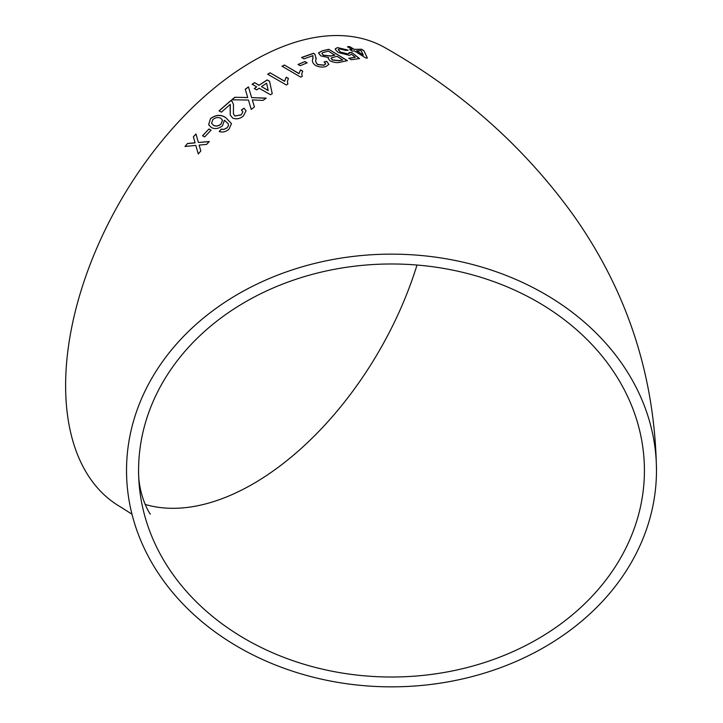 <?xml version="1.0" encoding="UTF-8"?>
<svg xmlns="http://www.w3.org/2000/svg" width="723" height="723" viewBox="0 0 723 723"><rect width="100%" height="100%" fill="white"/><g stroke="black" fill="none" stroke-linecap="round" stroke-linejoin="round"><path stroke-width="1.08" d="M286.2 77.171L284.627 81.202L270.068 72.797L267.673 74.216L286.353 84.98L287.899 84.076L287.365 81.627L288.405 78.445L286.2 77.171L284.627 81.338L284.094 80.886M391.505 254.144A264.98 216.349 180 0 0 126.525 470.501A264.98 216.349 180 0 0 391.505 686.85A264.98 216.349 180 0 0 656.475 470.501A264.98 216.349 180 0 0 391.505 254.144M656.475 470.501C655.11 375.888 627.004 290.212 572.173 213.466C523.054 145.956 460.813 90.782 385.476 47.953A264.98 152.987 120 0 0 252.987 61.075A264.98 152.987 120 0 0 79.882 294.577A264.98 152.987 120 0 0 120.497 506.904L131.993 514.216M187.555 143.47L185.025 146.462L195.806 145.404L198.283 153.936L200.822 150.971L199.132 145.088L206.633 144.392L209.254 141.536L198.382 142.476L195.96 133.972L193.357 136.846L195.047 142.774L187.555 143.47L185.079 146.552M208.92 129.019L202.521 135.77L204.654 136.927L211.053 130.185L208.92 129.019L202.567 135.87M210.52 118.536L208.64 124.718L211.342 127.546C215.047 129.345 218.78 128.73 222.539 125.694L224.401 120.244L228.215 123.75L228.459 125.621L227.067 127.763L223.958 129.354L221.247 129.128L219.232 131.496C222.72 132.643 225.992 131.83 229.055 129.065L231.505 123.615L225.684 117.569C220.958 114.361 215.906 114.686 210.52 118.536L208.667 124.772M243.407 115.996L246.064 110.8L243.994 108.179L241.419 110.004L242.892 111.758L241.319 114.776L235.02 115.996L233.439 113.963L233.466 104.528L232.273 101.645L230.854 100.515L219.042 110.836L221.428 112.164L230.257 104.374L230.257 115.093L232.734 118.075C236.43 119.548 239.991 118.861 243.407 115.996M245.847 97.469L234.785 97.289L231.676 99.828L248.459 100.009L251.252 109.453L254.415 106.932L252.318 99.891L263.009 100.398L266.154 98.12L251.64 97.605L248.45 86.877L245.251 89.2L247.718 97.506L234.785 97.289M256.692 89.887L259.078 88.224L270.556 94.749L272.219 93.61L269.58 81.292L267.185 79.919L259.069 85.224L254.514 82.63L252.128 84.266L256.683 86.859L254.306 88.531L256.692 89.887M300.551 69.869L299.006 73.538L284.446 65.034L282.06 66.236L300.732 77.144L302.268 76.376L301.735 73.836L302.756 71.17L300.551 69.869L299.006 73.538M304.97 61.536L298.066 64.446L300.226 65.712L307.121 62.811L304.97 61.536L298.057 64.591M325.639 63.904L324.003 65.233L317.65 64.609C315.752 62.711 315.228 60.84 316.078 58.997L314.984 54.324L313.565 53.258L301.59 57.451L303.985 58.861L312.96 55.644L312.788 58.934C311.821 61.075 312.67 63.217 315.336 65.359C319.069 67.194 322.666 67.546 326.127 66.408L328.866 64.338L326.724 61.328L324.148 61.925L325.657 63.832L324.031 65.088L317.677 64.464C315.779 62.567 315.255 60.687 316.105 58.843L316.249 58.156M329.941 60.759C333.845 62.63 337.442 63.073 340.723 62.097L347.401 60.615L328.793 49.309L322.078 50.854L318.5 52.951L320.768 55.87L328.64 57.578L328.215 58.427L329.941 60.759M349.281 52.562L347.989 53.963L340.47 52.047L338.247 49.616L339.647 48.893L346.163 50.502L348.134 50.122L337.514 47.601L335.373 48.721L335.345 49.661L338.364 52.526L349.516 55.373L351.369 54.207L355.3 57.289L348.848 58.238L351.233 59.711L359.485 58.563L351.73 52.472L349.281 52.562L349.372 53.366M352.246 51.089L354.433 50.926L365.838 58.03L367.356 57.948L363.877 50.7L361.5 49.227L354.216 49.354L349.688 46.597L347.51 46.724L352.047 49.471L349.86 49.634L352.246 51.089M644.419 470.501A252.923 206.507 180 0 0 391.505 263.985A252.923 206.507 180 0 0 138.581 470.501A252.923 206.507 180 0 0 391.505 677.008A252.923 206.507 180 0 0 644.419 470.501M145.133 504.428A252.923 146.028 120 0 0 417.008 265.043M367.302 58.093L363.877 50.7M363.823 50.845L361.5 49.227M361.446 49.381L354.216 49.354M354.162 49.498L349.688 46.597M349.634 46.751L347.456 46.878M349.805 49.779L352.047 49.471M356.602 50.809L363.235 55.102L361.256 50.682L356.602 50.809L363.289 54.948M348.811 58.391L355.3 57.289M359.439 58.708L351.73 52.472M351.685 52.625L349.236 52.716L347.989 53.963M347.944 54.117L340.47 52.047M340.434 52.201L338.228 49.697M348.088 50.276L337.514 47.601M337.469 47.745L335.355 48.793M347.356 60.759L328.793 49.309M328.757 49.462L322.078 50.854M322.042 51.008L318.491 53.023M328.206 58.5L328.64 57.578M331.369 58.012L332.228 60.045L339.313 60.75L342.711 59.964L337.035 56.322L331.405 57.867L331.044 58.563M321.889 53.457L323.335 55.31L330.908 56.096L334.848 55.165L328.432 51.134L322.738 52.598L321.898 53.385L323.362 55.156L330.935 55.942L334.885 55.011M339.313 60.75L342.756 59.819M331.405 57.867L332.255 59.901L339.349 60.596M328.848 64.41L326.724 61.328M326.697 61.482L324.121 62.07M316.078 58.997L314.984 54.324M314.957 54.469L313.565 53.258M313.538 53.412L301.572 57.596M313.014 57.939L312.77 59.051M307.103 62.955L304.943 61.681M298.997 73.683L284.446 65.034M284.437 65.178L282.051 66.38M302.223 76.403L301.735 73.909M302.747 71.315L300.533 70.014M284.627 81.338L270.068 72.797M270.068 72.933L267.673 74.352M287.862 84.094L287.365 81.699M288.405 78.59L286.191 77.307M272.237 93.746L269.58 81.292M269.589 81.428L267.185 79.919M267.194 80.054L259.069 85.224M259.078 85.35L254.514 82.63M254.523 82.756L252.146 84.401M254.315 88.658L256.683 86.859M261.464 86.588L268.188 90.556L266.633 83.172L261.464 86.588L268.179 90.42M234.812 97.406L231.703 99.946M254.433 107.058L252.318 99.891M266.172 98.247L251.64 97.605M251.658 97.732L248.45 86.877M248.459 87.004L245.269 89.327M245.874 97.596L247.718 97.506M246.082 110.863L243.994 108.179M244.022 108.305L241.446 110.122M242.901 111.821L241.319 114.776M241.346 114.894L235.02 115.996M235.056 116.114L233.448 114.017M233.475 104.591L232.273 101.645M232.3 101.771L230.854 100.515M230.881 100.633L219.078 110.953M230.113 109.417L230.257 104.374M230.14 109.525L230.276 115.147M228.242 123.805L228.459 125.621M228.495 125.73L227.067 127.763M227.112 127.881L223.958 129.354M223.994 129.462L221.247 129.128M221.283 129.236L219.277 131.604M231.505 123.642L225.684 117.569M225.721 117.677C220.994 114.478 215.942 114.794 210.565 118.644M211.604 123.308L213.547 125.368C216.014 126.633 218.518 126.191 221.066 124.031L222.503 120.262M213.502 125.26C215.969 126.525 218.482 126.082 221.03 123.922L222.485 120.208L220.867 118.31C218.156 116.999 215.481 117.415 212.842 119.557L211.586 123.253L213.547 125.368M211.107 130.294L208.965 129.128M198.337 154.035L195.806 145.404M209.299 141.636L198.382 142.476M196.014 134.071L193.357 136.846M193.412 136.945L195.047 142.774M195.102 142.874L187.609 143.57M138.581 470.501C138.057 495.327 150.23 515.047 150.447 514.035"/></g></svg>
